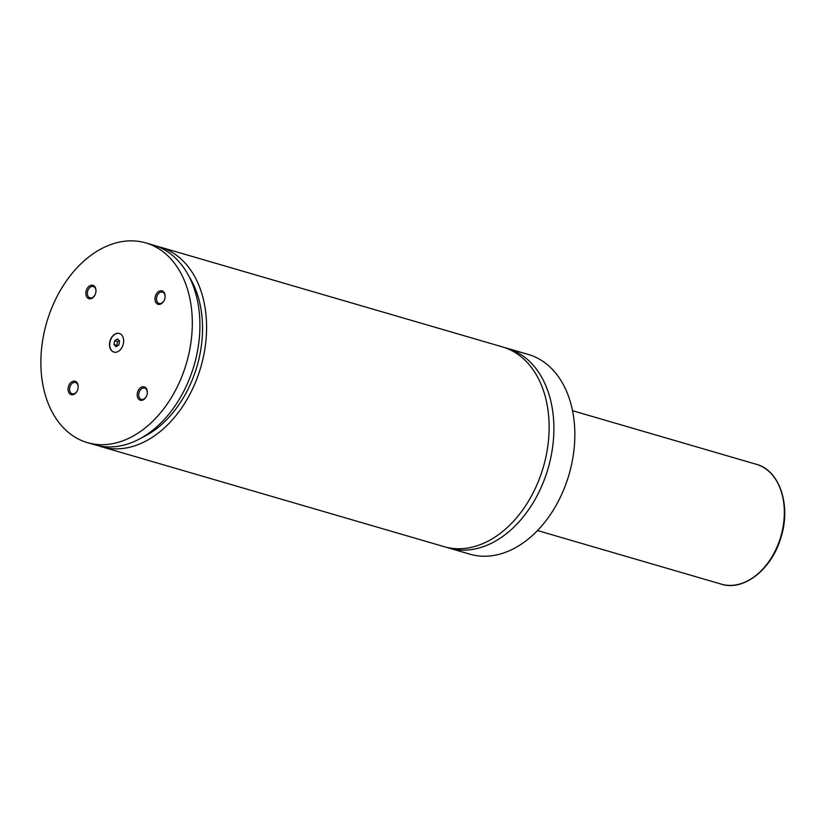 <?xml version="1.0" encoding="UTF-8"?>
<svg xmlns="http://www.w3.org/2000/svg" width="826" height="826" viewBox="0 0 826 826"><rect width="100%" height="100%" fill="white"/><g stroke="black" fill="none" stroke-linecap="round" stroke-linejoin="round"><path stroke-width="1.24" d="M446.69 547.339A104.045 72.791 -73.7 0 0 449.045 548.092A104.045 72.791 -73.7 0 0 551.5 454.135A104.045 72.791 -73.7 0 0 507.298 348.324A104.045 72.791 -73.7 0 0 504.903 347.684M98.439 445.73A104.045 72.791 -73.7 0 0 101.743 446.814L444.295 546.709A104.045 72.791 -73.7 0 0 546.74 452.741A104.045 72.791 -73.7 0 0 502.549 346.941L159.996 247.046A104.045 72.791 -73.7 0 0 156.63 246.189M109.755 342.212A9.716 6.794 -73.7 0 0 113.874 352.093A9.716 6.794 -73.7 0 0 123.435 343.317A9.716 6.794 -73.7 0 0 119.316 333.446A9.716 6.794 -73.7 0 0 109.755 342.212M119.409 333.477A9.716 6.794 -73.7 0 0 109.941 342.274A9.716 6.794 -73.7 0 0 113.967 352.113M137.353 393.135A6.969 4.873 -73.7 0 0 140.172 400.187A6.969 4.873 -73.7 0 0 146.46 396.222A6.969 4.873 -73.7 0 0 147.183 393.93A6.969 4.873 -73.7 0 0 147.245 393.517A6.969 4.873 -73.7 0 0 143.383 386.702A6.969 4.873 -73.7 0 0 137.353 393.135M147.234 393.63A5.896 4.13 -73.7 0 0 144.653 388.086A5.896 4.13 -73.7 0 0 138.851 393.413A5.896 4.13 -73.7 0 0 141.36 399.412A5.896 4.13 -73.7 0 0 146.501 396.119M155.143 297.184A6.969 4.873 -73.7 0 0 157.962 304.236A6.969 4.873 -73.7 0 0 164.24 300.282A6.969 4.873 -73.7 0 0 164.963 297.98A6.969 4.873 -73.7 0 0 165.035 297.566A6.969 4.873 -73.7 0 0 161.163 290.752A6.969 4.873 -73.7 0 0 155.143 297.184M165.014 297.68A5.896 4.13 -73.7 0 0 162.443 292.136A5.896 4.13 -73.7 0 0 156.63 297.463A5.896 4.13 -73.7 0 0 159.139 303.462A5.896 4.13 -73.7 0 0 164.291 300.168M86.007 291.599A6.969 4.873 -73.7 0 0 88.826 298.651A6.969 4.873 -73.7 0 0 95.114 294.696A6.969 4.873 -73.7 0 0 95.837 292.394A6.969 4.873 -73.7 0 0 95.899 291.981A6.969 4.873 -73.7 0 0 92.037 285.166A6.969 4.873 -73.7 0 0 86.007 291.599M95.888 292.094A5.896 4.13 -73.7 0 0 93.307 286.55A5.896 4.13 -73.7 0 0 87.504 291.877A5.896 4.13 -73.7 0 0 90.003 297.876A5.896 4.13 -73.7 0 0 95.155 294.583M68.228 387.549A6.969 4.873 -73.7 0 0 71.046 394.601A6.969 4.873 -73.7 0 0 77.324 390.636A6.969 4.873 -73.7 0 0 78.047 388.344A6.969 4.873 -73.7 0 0 78.119 387.931A6.969 4.873 -73.7 0 0 74.247 381.116A6.969 4.873 -73.7 0 0 68.228 387.549M78.098 388.044A5.896 4.13 -73.7 0 0 75.527 382.5A5.896 4.13 -73.7 0 0 69.714 387.828A5.896 4.13 -73.7 0 0 72.223 393.826A5.896 4.13 -73.7 0 0 77.376 390.533M449.045 548.092L469.984 554.194A104.045 72.791 -73.7 0 0 572.439 460.237A104.045 72.791 -73.7 0 0 528.237 354.426L507.298 348.324M101.743 446.814A104.045 72.791 -73.7 0 0 204.198 352.857A104.045 72.791 -73.7 0 0 159.996 247.046M142.134 437.532A98.501 68.909 -73.7 0 0 189.071 276.576M43.272 336.843A104.045 72.791 -73.7 0 0 87.463 442.653A104.045 72.791 -73.7 0 0 189.918 348.696A104.045 72.791 -73.7 0 0 145.717 242.885A104.045 72.791 -73.7 0 0 43.272 336.843M87.463 442.653L95.083 444.873A104.045 72.791 -73.7 0 0 197.528 350.916A104.045 72.791 -73.7 0 0 153.337 245.105L145.717 242.885M119.594 341.066L117.509 338.908L114.7 340.663L113.978 344.587L116.063 346.734L118.861 344.979L119.594 341.066M119.089 340.539L117.56 341.499L116.827 345.413L117.333 345.939M116.827 345.413L113.978 344.587M117.56 341.499L114.7 340.663M782.893 527.793A62.425 43.675 -73.7 0 0 756.368 464.305C779.754 470.283 791.287 505.677 780.921 537.612C771.897 569.145 743.834 591.478 721.418 584.168A62.425 43.675 -73.7 0 0 782.893 527.793M756.368 464.305L572.49 410.687M721.418 584.168L537.54 530.55"/></g></svg>
